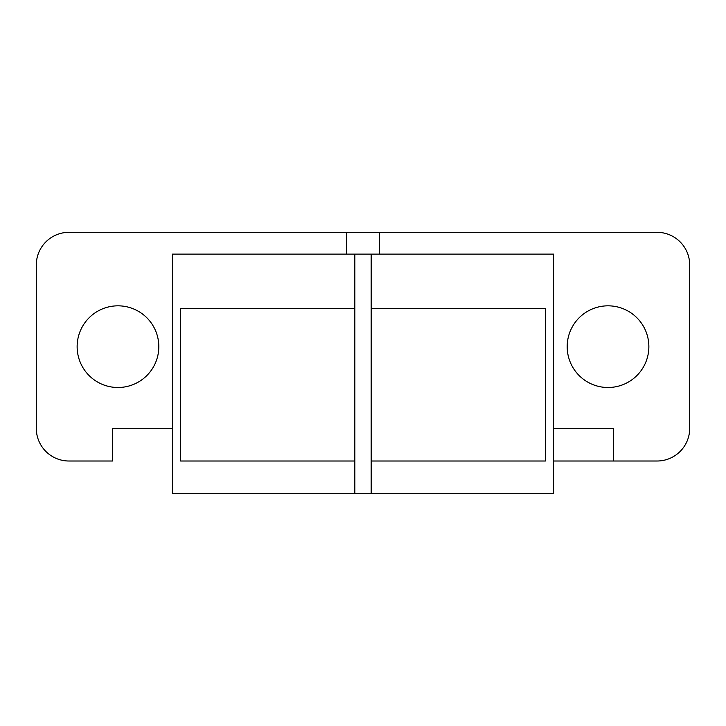 <?xml version="1.0" encoding="UTF-8"?>
<svg xmlns="http://www.w3.org/2000/svg" width="726" height="726" viewBox="0 0 726 726"><rect width="100%" height="100%" fill="white"/><g stroke="black" fill="none" stroke-linecap="round" stroke-linejoin="round"><path stroke-width="1.09" d="M371.167 461.01L371.167 493.68L354.832 493.68L354.832 254.1L371.167 254.1L371.167 461.01L545.408 461.01L545.408 308.55L371.167 308.55M354.832 461.01L180.593 461.01L180.593 308.55L354.832 308.55M354.832 493.68L172.425 493.68L172.425 254.1L354.832 254.1M371.167 254.1L553.575 254.1L553.575 493.68L371.167 493.68M346.665 254.1L346.665 232.32L68.97 232.32A32.67 32.67 0 0 0 36.3 264.99L36.3 428.34A32.67 32.67 0 0 0 68.97 461.01L112.53 461.01L112.53 428.34L172.425 428.34M553.575 461.01L657.03 461.01A32.67 32.67 0 0 0 689.7 428.34L689.7 264.99A32.67 32.67 0 0 0 657.03 232.32L379.335 232.32L379.335 254.1M158.812 346.665A40.837 40.837 0 0 1 97.556 382.03A40.837 40.837 0 0 1 97.556 311.3A40.837 40.837 0 0 1 158.812 346.665M648.862 346.665A40.837 40.837 0 0 1 587.606 382.03A40.837 40.837 0 0 1 587.606 311.3A40.837 40.837 0 0 1 648.862 346.665M613.47 461.01L613.47 428.34L553.575 428.34M346.665 232.32L379.335 232.32"/></g></svg>
